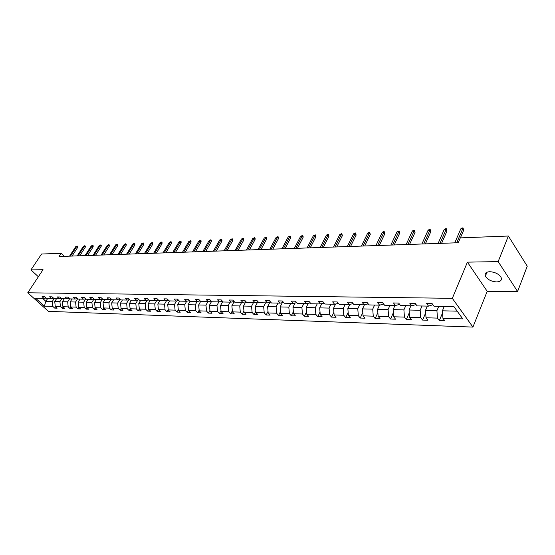 <?xml version="1.0" encoding="UTF-8"?>
<svg xmlns="http://www.w3.org/2000/svg" width="555" height="555" viewBox="0 0 555 555"><rect width="100%" height="100%" fill="white"/><g stroke="black" fill="none" stroke-linecap="round" stroke-linejoin="round"><path stroke-width="0.83" d="M489.794 271.707C485.889 271.971 484.411 273.462 485.361 276.175C487.567 279.602 491.307 281.517 496.579 281.926C500.582 281.697 502.081 280.185 501.075 277.389C498.799 273.962 495.039 272.068 489.794 271.707M517.593 291.514L498.154 261.599L467.414 262.147L487.2 291.306L517.593 291.514L527.25 266.199L508.366 236.028L460.31 237.88L458.236 242.743L59.01 256.514L61.133 253.281L41.556 254.037L30.941 269.91L38.371 276.744M487.2 291.306L472.922 327.096L48.424 311.355L27.75 292.79L452.325 298.326L472.922 327.096M498.154 261.599L508.366 236.028M444.229 306.45L442.397 310.807L457.181 311.161M442.397 310.807L442.939 318.279L444.798 320.797L439.331 320.617L442.55 312.93M47.702 298.458L45.857 301.303L52.316 301.462L52.836 306.416L44.386 306.159L35.555 298.215L43.963 298.382L42.069 296.661L44.476 296.703L46.377 298.43L51.539 298.534L49.638 296.8L52.094 296.842L54.002 298.583L59.267 298.687L57.359 296.939L59.864 296.981L61.778 298.743L67.155 298.847L65.233 297.078L67.793 297.126L69.715 298.902L75.203 299.013L73.274 297.223L75.889 297.272L77.818 299.062L83.416 299.18L81.488 297.369L84.152 297.418L86.087 299.228L91.804 299.346L89.868 297.522L92.595 297.57L94.53 299.402L100.372 299.52L98.429 297.674L101.211 297.723L103.154 299.575L109.127 299.693L107.177 297.827L110.022 297.882L111.971 299.755L118.069 299.873L116.113 297.986L119.02 298.042L120.976 299.936L127.206 300.061L125.25 298.153L128.219 298.208L130.175 300.116L136.551 300.248L134.588 298.319L137.626 298.375L139.589 300.31L146.104 300.442L144.133 298.493L147.242 298.548L149.212 300.505L155.872 300.637L153.901 298.666L157.079 298.722L159.049 300.699L165.869 300.838L163.892 298.847L167.145 298.902L169.122 300.907L176.095 301.046L174.117 299.027L177.447 299.089L179.425 301.108L186.563 301.254L184.586 299.214L187.992 299.277L189.976 301.323L197.282 301.469L195.304 299.409L198.794 299.471L200.771 301.538L208.264 301.691L206.28 299.603L209.852 299.672L211.837 301.767L219.509 301.92L217.518 299.811L221.181 299.873L223.172 301.996L231.033 302.149L229.042 300.012L232.795 300.082L234.786 302.225L242.84 302.392L240.856 300.227L244.706 300.297L246.691 302.468L254.953 302.635L252.969 300.442L256.916 300.512L258.901 302.711L267.378 302.884L265.387 300.664L269.439 300.741L271.43 302.968L280.122 303.141L278.138 300.893L282.294 300.97L284.278 303.224L293.207 303.405L291.222 301.129L295.489 301.205L297.473 303.488L306.637 303.675L304.653 301.372L309.038 301.448L311.015 303.765L320.429 303.953L318.452 301.615L322.954 301.698L324.932 304.043L334.603 304.237L332.632 301.871L337.26 301.955L339.23 304.334L349.171 304.535L347.208 302.135L351.967 302.218L353.93 304.626L364.149 304.834L362.193 302.399L367.084 302.489L369.04 304.931L379.558 305.146L377.608 302.676L382.645 302.766L384.594 305.243L395.417 305.465L393.474 302.961L398.656 303.058L400.592 305.569L411.734 305.791L409.805 303.252L415.147 303.349L417.069 305.902L428.55 306.131L426.629 303.557L432.13 303.654L434.045 306.242L453.928 306.644L462.745 318.882L442.939 318.279M427.329 306.11L425.484 310.398L436.924 310.675L437.465 318.112L439.331 320.617M437.465 318.112L426.032 317.765L427.905 320.249L422.591 320.075L425.671 312.888M410.922 305.777L409.063 310.009L420.17 310.273L420.711 317.606L422.591 320.075M420.711 317.606L409.611 317.266L411.491 319.715L406.336 319.541L409.278 312.826M394.973 305.458L393.106 309.628L403.901 309.884L404.442 317.106L406.336 319.541M404.442 317.106L393.655 316.78L395.548 319.194L390.533 319.028L393.342 312.743M379.474 305.146L377.601 309.253L388.091 309.503L388.639 316.627L390.533 319.028M388.639 316.627L378.149 316.308L380.05 318.688L375.173 318.528L377.865 312.638M364.441 304.764L362.519 308.892L372.717 309.135L373.265 316.163L375.173 318.528M373.265 316.163L363.067 315.85L364.982 318.195L360.237 318.043L362.803 312.521M349.823 304.383L347.853 308.538L357.774 308.781L358.322 315.705L360.237 318.043M358.322 315.705L348.401 315.406L350.323 317.724L345.709 317.571L348.158 312.382M335.595 304.015L333.576 308.198L343.233 308.427L343.788 315.261L345.709 317.571M343.788 315.261L334.131 314.969L336.052 317.259L331.564 317.113L333.909 312.236M321.747 303.661L319.687 307.865L329.087 308.094L329.635 314.831L331.564 317.113M329.635 314.831L320.235 314.546L322.164 316.808L317.793 316.662L320.034 312.076M308.254 303.321L306.152 307.539L315.309 307.761L315.857 314.414L317.793 316.662M315.857 314.414L306.707 314.137L308.642 316.364L304.383 316.225L306.52 311.917M295.114 302.995L292.978 307.227L301.892 307.442L302.447 314.005L304.383 316.225M302.447 314.005L293.526 313.735L295.461 315.934L291.313 315.802L293.359 311.743M282.308 302.683L280.129 306.922L288.822 307.13L289.377 313.61L291.313 315.802M289.377 313.61L280.684 313.346L282.62 315.517L278.575 315.386L280.532 311.563M269.82 302.378L267.614 306.617L276.085 306.825L276.64 313.221L278.575 315.386M276.64 313.221L268.162 312.964L270.105 315.108L266.157 314.983L268.03 311.383M257.645 302.087L255.404 306.325L263.667 306.526L264.222 312.847L266.157 314.983M264.222 312.847L255.959 312.59L257.902 314.713L254.051 314.588L255.834 311.195M245.761 301.802L243.499 306.041L251.561 306.235L252.109 312.472L254.051 314.588M252.109 312.472L244.047 312.229L245.99 314.324L242.237 314.206L243.943 311.001M234.161 301.552L231.879 305.763L239.746 305.951L240.294 312.118L242.237 314.206M240.294 312.118L232.434 311.875L234.37 313.95L230.707 313.832L232.337 310.807M222.722 301.511L220.543 305.493L228.216 305.673L228.764 311.764L230.707 313.832M228.764 311.764L221.091 311.528L223.034 313.582L219.454 313.464L221.008 310.613M211.552 301.469L209.471 305.229L216.963 305.403L217.518 311.424L219.454 313.464M217.518 311.424L210.019 311.195L211.961 313.221L208.465 313.103L209.95 310.418M200.653 301.414L198.662 304.966L205.981 305.139L206.529 311.091L208.465 313.103M206.529 311.091L199.21 310.869L201.146 312.867L197.733 312.756L199.148 310.217M190.025 301.323L188.103 304.716L195.256 304.882L195.797 310.765L197.733 312.756M195.797 310.765L188.651 310.543L190.587 312.521L187.25 312.416L188.603 310.023M179.702 301.115L177.787 304.466L184.773 304.633L185.315 310.446L187.25 312.416M185.315 310.446L178.335 310.231L180.264 312.188L177.003 312.083L178.294 309.822M169.615 300.914L167.707 304.223L174.534 304.39L175.075 310.134L177.003 312.083M175.075 310.134L168.248 309.926L170.177 311.861L166.993 311.757L168.22 309.621M159.757 300.713L157.849 303.987L164.523 304.147L165.064 309.829L166.993 311.757M165.064 309.829L158.39 309.628L160.312 311.535L157.197 311.438L158.369 309.426M150.114 300.519L148.206 303.758L154.734 303.911L155.275 309.53L157.197 311.438M155.275 309.53L148.747 309.329L150.669 311.223L147.623 311.126L148.74 309.225M140.679 300.331L138.778 303.529L145.16 303.682L145.701 309.239L147.623 311.126M145.701 309.239L139.319 309.045L141.234 310.918L138.257 310.821L139.319 309.031L138.778 303.529M131.452 300.144L129.558 303.314L135.802 303.46L136.336 308.955L138.257 310.821M136.336 308.955L130.092 308.767L132.007 310.62L129.086 310.522L130.12 308.795M122.426 299.964L120.525 303.092L126.637 303.238L127.178 308.677L129.086 310.522M127.178 308.677L121.066 308.49L122.974 310.321L120.116 310.231L121.129 308.552M113.581 299.783L111.694 302.884L117.674 303.023L118.208 308.4L120.116 310.231M118.208 308.4L112.228 308.219L114.129 310.037L111.34 309.947L112.325 308.316M104.93 299.61L103.043 302.676L108.898 302.815L109.432 308.136L111.34 309.947M109.432 308.136L103.577 307.956L105.478 309.752L102.737 309.662L103.709 308.08M96.452 299.436L94.572 302.475L100.309 302.614L100.844 307.872L102.737 309.662M100.844 307.872L95.106 307.699L97 309.475L94.322 309.392L95.266 307.852M88.155 299.27L86.282 302.274L91.894 302.406L92.428 307.616L94.322 309.392M92.428 307.616L86.809 307.449L88.696 309.211L86.074 309.121L87.003 307.63M80.024 299.11L78.151 302.08L83.659 302.211L84.187 307.366L86.074 309.121M84.187 307.366L78.678 307.199L80.558 308.941L77.991 308.857L78.9 307.408M72.053 298.951L70.187 301.892L75.584 302.017L76.111 307.123L77.991 308.857M76.111 307.123L70.714 306.957L72.594 308.684L70.069 308.601L70.964 307.186M64.241 298.791L62.382 301.705L67.668 301.83L68.196 306.88L70.069 308.601M68.196 306.88L62.909 306.721L64.775 308.427L62.306 308.351L63.187 306.971M56.589 298.639L54.737 301.518L59.919 301.642L60.44 306.644L62.306 308.351M60.44 306.644L55.257 306.485L57.123 308.178L54.695 308.101L55.555 306.762M52.836 306.416L54.695 308.101M428.55 306.131L432.914 304.716M438.755 306.339L436.924 310.675M425.484 310.398L426.032 317.765M411.734 305.791L416.063 304.563M422.022 305.999L420.17 310.273M409.063 310.009L409.611 317.266M399.69 304.424L395.417 305.465M405.76 305.673L403.901 309.884M393.106 309.628L393.655 316.78M383.727 304.147L379.558 305.146M389.964 305.354L388.091 309.503M377.601 309.253L378.149 316.308M368.208 303.883L364.149 304.834M374.604 305.042L372.717 309.135M362.519 308.892L363.067 315.85M353.112 303.627L349.171 304.535M359.661 304.744L357.774 308.781M347.853 308.538L348.401 315.406M338.439 303.377L334.603 304.237M345.134 304.452L343.233 308.427M333.576 308.198L334.131 314.969M324.162 303.127L320.429 303.953M330.988 304.168L329.087 308.094M319.687 307.865L320.235 314.546M310.266 302.884L306.637 303.675M317.217 303.89L315.309 307.761M306.152 307.539L306.707 314.137M296.738 302.648L293.207 303.405M303.807 303.62L301.892 307.442M292.978 307.227L293.526 313.735M283.57 302.413L280.122 303.141M290.737 303.356L288.822 307.13M280.129 306.922L280.684 313.346M270.736 302.191L267.378 302.884M278.006 303.099L276.085 306.825M267.614 306.617L268.162 312.964M258.228 301.962L254.953 302.635M265.588 302.85L263.667 306.526M255.404 306.325L255.959 312.59M246.031 301.747L242.84 302.392M253.482 302.607L251.561 306.235M243.499 306.041L244.047 312.229M234.141 301.531L231.033 302.149M241.668 302.364L239.746 305.951M231.879 305.763L232.434 311.875M222.541 301.323L219.509 301.92M230.138 302.135L228.216 305.673M220.543 305.493L221.091 311.528M211.226 301.115L208.264 301.691M218.885 301.906L216.963 305.403M209.471 305.229L210.019 311.195M200.175 300.921L197.282 301.469M207.903 301.684L205.981 305.139M198.662 304.966L199.21 310.869M189.387 300.72L186.563 301.254M197.171 301.469L195.256 304.882M188.103 304.716L188.651 310.543M178.856 300.526L176.095 301.046M186.709 301.226L184.773 304.633M177.787 304.466L178.335 310.231M168.56 300.338L165.869 300.838M176.49 300.97L174.534 304.39M167.707 304.223L168.248 309.926M158.508 300.158L155.872 300.637M166.507 300.72L164.523 304.147M157.849 303.987L158.39 309.628M148.678 299.971L146.104 300.442M156.746 300.477L154.734 303.911M148.206 303.758L148.747 309.329M139.069 299.797L136.551 300.248M147.193 300.241L145.16 303.682M129.669 299.624L127.206 300.061M137.855 300.012L135.802 303.46M129.558 303.314L130.092 308.767M120.477 299.45L118.069 299.873M128.718 299.79L126.637 303.238M120.525 303.092L121.066 308.49M111.479 299.284L109.127 299.693M119.769 299.575L117.674 303.023M111.694 302.884L112.228 308.219M102.682 299.117L100.372 299.52M111.014 299.367L108.898 302.815M103.043 302.676L103.577 307.956M94.066 298.958L91.804 299.346M102.439 299.159L100.309 302.614M94.572 302.475L95.106 307.699M85.63 298.798L83.416 299.18M94.038 298.965L91.894 302.406M86.282 302.274L86.809 307.449M77.367 298.646L75.203 299.013M85.734 298.895L83.659 302.211M78.151 302.08L78.678 307.199M69.278 298.493L67.155 298.847M77.582 298.847L75.584 302.017M70.187 301.892L70.714 306.957M61.348 298.347L59.267 298.687M69.597 298.791L67.668 301.83M62.382 301.705L62.909 306.721M53.578 298.201L51.539 298.534M61.778 298.736L59.919 301.642M54.737 301.518L55.257 306.485M45.961 298.056L43.963 298.382M467.414 262.147L452.325 298.326M27.75 292.79L43.033 269.695L30.941 269.91M64.318 256.334L61.133 253.281M54.168 298.59L52.316 301.462M42.596 298.354L45.857 301.303L44.386 306.159M72.053 256.063L77.561 247.592L76.597 246.649L70.429 256.119M75.716 246.691L77.159 246.038L75.716 246.691L69.555 256.153M77.159 246.038L77.693 246.559L77.561 247.592M79.74 255.8L85.262 247.246L84.298 246.295L78.109 255.855M83.403 246.337L84.853 245.671L83.403 246.337L77.214 255.89M84.853 245.671L85.387 246.205L85.262 247.246M87.579 255.529L93.115 246.892L92.144 245.927L85.949 255.584M91.235 245.969L92.706 245.303L91.235 245.969L85.033 255.619M92.706 245.303L93.24 245.837L93.115 246.892M95.571 255.251L101.128 246.531L100.157 245.56L93.941 255.314M99.22 245.601L100.712 244.928L100.157 245.56L99.22 245.601L93.011 255.342M100.712 244.928L101.246 245.47L101.128 246.531M103.73 254.974L109.3 246.163L108.322 245.178L102.092 255.029M107.372 245.227L108.877 244.547L108.322 245.178L107.372 245.227L101.142 255.064M108.877 244.547L109.418 245.088L109.3 246.163M112.055 254.683L117.632 245.789L116.661 244.797L110.41 254.745M115.69 244.838L117.209 244.151L116.661 244.797L115.69 244.838L109.446 254.773M117.209 244.151L117.75 244.706L117.632 245.789M120.553 254.391L126.145 245.407L125.166 244.401L118.902 254.447M124.174 244.45L125.707 243.756L125.166 244.401L124.174 244.45L117.917 254.481M125.707 243.756L126.256 244.311L126.145 245.407M129.225 254.093L134.83 245.012L133.845 243.999L127.574 254.148M132.832 244.047L134.386 243.347L133.845 243.999L132.832 244.047L126.561 254.183M134.386 243.347L134.934 243.909L134.83 245.012M138.077 253.788L143.696 244.616L142.711 243.589L136.426 253.843M141.678 243.638L143.252 242.93L142.711 243.589L141.678 243.638L135.392 253.878M143.252 242.93L143.794 243.499L143.696 244.616M147.124 253.475L152.75 244.207L151.758 243.173L145.465 253.531M150.71 243.222L152.299 242.507L151.758 243.173L150.71 243.222L144.411 253.566M152.299 242.507L152.847 243.083L152.75 244.207M156.357 253.156L161.991 243.791L161.006 242.743L154.699 253.212M159.93 242.792L161.54 242.07L161.006 242.743L159.93 242.792L153.624 253.253M161.54 242.07L162.088 242.653L161.991 243.791M165.799 252.83L171.44 243.368L170.454 242.306L164.134 252.886M169.351 242.362L170.982 241.626L170.454 242.306L169.351 242.362L163.031 252.927M170.982 241.626L171.53 242.216L171.44 243.368M175.442 252.497L181.097 242.93L180.104 241.862L173.777 252.553M178.981 241.911L180.625 241.175L180.104 241.862L178.981 241.911L172.654 252.594M180.625 241.175L181.18 241.765L181.097 242.93M185.301 252.157L190.962 242.486L189.97 241.404L183.636 252.213M188.818 241.46L190.49 240.71L189.97 241.404L188.818 241.46L182.484 252.254M190.49 240.71L191.038 241.314L190.962 242.486M195.381 251.81L201.049 242.035L200.05 240.939L193.709 251.866M198.877 240.995L200.57 240.239L200.05 240.939L198.877 240.995L192.536 251.908M200.57 240.239L201.118 240.842L201.049 242.035M205.69 251.457L211.358 241.571L210.366 240.461L204.018 251.512M209.166 240.516L210.879 239.753L210.366 240.461L209.166 240.516L202.818 251.554M210.879 239.753L211.427 240.37L211.358 241.571M216.242 251.089L221.91 241.099L220.918 239.975L214.563 251.151M219.683 240.031L221.417 239.254L220.918 239.975L219.683 240.031L213.335 251.193M221.417 239.254L221.972 239.878L221.91 241.099M227.03 250.721L232.705 240.613L231.706 239.476L225.358 250.777M230.45 239.531L232.205 238.747L231.706 239.476L230.45 239.531L224.102 250.818M232.205 238.747L232.76 239.378L232.705 240.613M238.081 250.34L243.749 240.114L242.757 238.962L236.402 250.395M241.467 239.025L243.243 238.234L242.757 238.962L241.467 239.025L235.112 250.437M243.243 238.234L243.798 238.872L243.749 240.114M249.389 249.944L255.057 239.607L254.058 238.442L247.71 250.007M252.74 238.504L254.544 237.7L254.058 238.442L252.74 238.504L246.392 250.048M254.544 237.7L255.099 238.345L255.057 239.607M260.968 249.549L266.636 239.08L265.637 237.908L259.296 249.604M264.291 237.97L266.116 237.158L265.637 237.908L264.291 237.97L257.943 249.653M266.116 237.158L266.671 237.811L266.636 239.08M272.831 249.139L278.492 238.553L277.5 237.36L271.159 249.195M276.113 237.422L277.965 236.597L277.5 237.36L276.113 237.422L269.772 249.244M277.965 236.597L278.52 237.262L278.492 238.553M284.986 248.716L290.64 238.005L289.648 236.798L283.314 248.779M288.232 236.86L290.105 236.028L289.648 236.798L288.232 236.86L281.898 248.827M290.105 236.028L290.66 236.701L290.64 238.005M297.445 248.286L303.092 237.443L302.1 236.222L295.773 248.349M300.644 236.284L302.551 235.445L302.1 236.222L300.644 236.284L294.323 248.397M302.551 235.445L303.099 236.125L303.092 237.443M310.224 247.849L315.857 236.867L314.865 235.632L308.552 247.905M313.374 235.702L315.302 234.848L314.865 235.632L313.374 235.702L307.061 247.953M315.302 234.848L315.857 235.535L315.857 236.867M323.322 247.398L328.942 236.277L327.956 235.022L321.657 247.454M326.43 235.098L328.387 234.231L327.956 235.022L326.43 235.098L320.131 247.502M328.387 234.231L328.942 236.277M336.767 246.933L342.366 235.674L341.38 234.404L335.109 246.989M339.813 234.474L341.804 233.6L341.38 234.404L339.813 234.474L333.534 247.044M341.804 233.6L342.366 235.674M350.559 246.455L356.144 235.056L355.165 233.766L348.908 246.51M353.556 233.842L355.568 232.954L355.165 233.766L353.556 233.842L347.298 246.566M355.568 232.954L356.144 235.056M364.725 245.969L370.282 234.418L369.304 233.114L363.074 246.025M367.653 233.19L368.784 232.33L369.699 232.288L369.304 233.114L367.653 233.19L361.423 246.08M369.699 232.288L370.282 234.418M379.273 245.463L384.802 233.766L383.831 232.441L377.629 245.525M382.131 232.517L383.269 231.65L384.213 231.608L383.831 232.441L382.131 232.517L375.929 245.581M384.213 231.608L384.802 233.766M394.216 244.949L399.718 233.093L398.747 231.754L392.579 245.005M397.005 231.83L399.121 230.908L398.747 231.754L397.005 231.83L390.838 245.067M399.121 230.908L399.718 233.093M409.576 244.422L415.043 232.406L414.079 231.04L407.946 244.477M412.289 231.123L413.44 230.235L414.432 230.186L414.079 231.04L412.289 231.123L406.156 244.54M414.432 230.186L415.043 232.406M425.366 243.874L430.798 231.699L429.841 230.311L423.749 243.929M428.002 230.401L429.154 229.499L430.18 229.451L429.841 230.311L428.002 230.401L421.904 243.992M430.18 229.451L430.798 231.699M441.607 243.312L447.004 230.97L446.047 229.562L440.004 243.368M444.153 229.652L445.318 228.736L446.366 228.688L446.047 229.562L444.153 229.652L438.103 243.437M446.366 228.688L447.004 230.97M460.393 237.88L463.668 230.221L462.724 228.792L456.73 242.792M460.775 228.882L461.94 227.959L463.023 227.904L462.724 228.792L460.775 228.882L454.774 242.861M463.023 227.904L463.668 230.221M486.957 272.221L485.361 276.175"/></g></svg>
